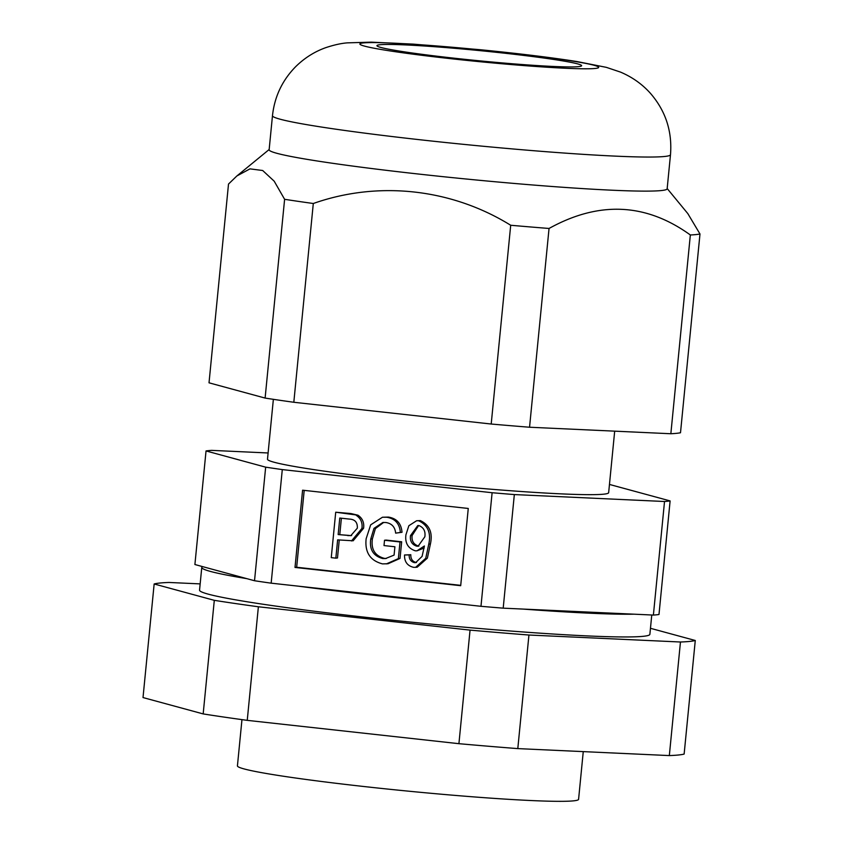 <?xml version="1.0" encoding="UTF-8"?>
<svg xmlns="http://www.w3.org/2000/svg" width="843" height="843" viewBox="0 0 843 843"><rect width="100%" height="100%" fill="white"/><g stroke="black" fill="none" stroke-linecap="round" stroke-linejoin="round"><path stroke-width="1.26" d="M273.364 399.329L267.494 459.214A171.392 8.483 5.6 0 0 416.885 482.312A171.392 8.483 5.6 0 0 603.599 494.188A171.392 8.483 5.6 0 0 608.657 492.66L614.684 431.152M653.388 615.074L664.526 501.501A237.673 11.76 5.6 0 0 667.593 501.237A237.673 11.76 5.6 0 0 670.111 500.921L658.984 614.505A237.673 11.76 5.6 0 1 656.455 614.821A237.673 11.76 5.6 0 1 653.388 615.074L503.197 608.161A237.673 11.76 5.6 0 1 480.974 606.307L271.161 583.166A237.673 11.76 5.6 0 1 254.523 580.743L265.661 467.159L206.04 450.942A237.673 11.76 5.6 0 1 211.625 450.373L268.106 452.976M265.661 467.159A237.673 11.76 5.6 0 0 282.289 469.593L271.161 583.166M480.974 606.307L492.112 492.723L282.289 469.593M492.112 492.723A237.673 11.76 5.6 0 0 514.335 494.578L503.197 608.161M664.526 501.501L514.335 494.578M609.447 484.556A237.673 11.76 5.6 0 1 610.49 484.714L670.111 500.921M254.523 580.743L194.902 564.525L206.04 450.942M241.962 719.627L237.431 765.876A171.392 8.483 5.6 0 0 386.821 788.985A171.392 8.483 5.6 0 0 573.525 800.85A171.392 8.483 5.6 0 0 578.583 799.322L583.261 751.619M468.265 508.466L302.584 490.194L295.008 567.434L460.689 585.695L468.265 508.466M404.524 554.989L409.161 554.905C409.024 559.035 410.762 561.617 414.398 562.639L415.662 562.639L422.09 556.38L424.398 545.979L416.99 550.816L415.304 550.816C408.023 548.361 404.893 543.029 405.926 534.799L408.866 525.716L416.6 520.753L418.676 520.763C427.854 525.126 431.216 532.913 428.76 544.135L425.747 558.287L415.61 567.339L413.534 567.318C407.369 565.843 404.355 561.733 404.524 554.989L410.815 554.736C410.667 558.867 412.417 561.438 416.052 562.471L416.474 562.492M424.177 548.024L416.99 550.816M416.6 520.753L420.33 520.595C429.509 524.957 432.87 532.744 430.415 543.967L427.39 558.119L417.253 567.17L415.61 567.339M304.197 490.373L296.662 567.255L460.721 585.348M335.841 558.15L331.257 557.644L335.714 512.217L350.951 513.545L357.948 515.199C362.458 518.245 364.334 522.597 363.586 528.245L353.133 540.795L337.632 539.868L335.841 558.15L337.495 557.982L339.244 540.036M386.178 540.089L401.658 541.796L400.025 558.435L388.022 563.746L382.522 563.893C370.161 560.669 364.703 552.291 366.136 538.751L370.688 524.831L382.48 517.223L386.779 517.254C395.125 518.614 399.656 523.682 400.362 532.46L395.652 533.134C395.019 526.959 391.753 523.419 385.831 522.512L382.848 522.481L373.976 528.371L370.741 539.056C369.287 549.51 373.291 556.011 382.764 558.551L385.504 558.572L394.081 555.105L394.903 546.77L384.008 545.569L384.524 540.258L386.178 540.089M382.48 517.223L388.433 517.086C396.779 518.445 401.3 523.514 402.006 532.291L395.652 533.134M383.66 522.428L375.409 528.572L372.385 538.888C370.941 549.341 374.945 555.843 384.408 558.382L386.357 558.456M296.662 567.255L295.008 567.434M335.714 512.217L357.948 515.199M356.294 515.368C360.804 518.413 362.68 522.765 361.932 528.413L363.586 528.245M361.932 528.413L351.489 540.964M339.771 518.034L338.159 534.557L350.804 535.663L357.327 528.161C357.632 522.365 354.956 519.33 349.287 519.077L339.771 518.034M347.759 535.611L351.615 535.547M338.159 534.557L349.402 535.442M341.394 518.213L339.803 534.388M384.524 540.258L400.004 541.965L398.37 558.614L386.368 563.914M400.004 541.965L401.658 541.796M398.37 558.614L400.025 558.435M386.779 517.254L388.433 517.086M400.362 532.46L402.006 532.291M370.741 539.056L372.385 538.888M382.764 558.551L384.408 558.382M409.161 554.905L410.815 554.736M414.398 562.639L416.052 562.471M418.676 520.763L420.33 520.595M428.76 544.135L430.415 543.967M416.79 546.201L418.086 546.211L424.851 536.77C425.652 531.216 423.66 527.486 418.908 525.568L417.78 525.558L410.478 535.653C409.835 541.101 411.942 544.62 416.79 546.201L418.897 546.064M410.478 535.653L412.122 535.484C411.489 540.932 413.597 544.452 418.444 546.032M418.592 525.547L412.122 535.484M200.16 583.893L168.958 582.46A274.238 13.562 5.6 0 0 154.153 583.978L143.015 697.561L203.174 713.916L214.301 600.332A274.238 13.562 5.6 0 0 258.38 606.77L247.241 720.354L458.919 743.684L470.057 630.111A274.238 13.562 5.6 0 0 528.94 635.021L517.802 748.605L669.331 755.581L680.459 642.008A274.238 13.562 5.6 0 0 695.275 640.49L684.137 754.063A274.238 13.562 5.6 0 1 669.331 755.581M203.174 713.916A274.238 13.562 5.6 0 0 247.241 720.354M458.919 743.684A274.238 13.562 5.6 0 0 517.802 748.605M258.38 606.77L470.057 630.111M528.94 635.021L680.459 642.008M695.275 640.49L650.469 628.298M154.153 583.978L214.301 600.332M453.934 603.325A226.24 11.191 -174.4 0 1 372.49 595.105A226.24 11.191 -174.4 0 1 298.201 586.148M246.841 578.646A226.24 11.191 -174.4 0 1 201.772 567.434A226.24 11.191 -174.4 0 1 202.583 566.612M651.765 615L649.879 634.305A226.24 11.191 -174.4 0 1 370.267 617.814A226.24 11.191 -174.4 0 1 199.549 590.153L201.772 567.434M634.031 614.189A226.24 11.191 -174.4 0 1 522.555 609.046M661.249 190.56A199.96 9.895 -174.4 0 1 443.429 176.714A199.96 9.895 -174.4 0 1 269.138 149.759L272.479 115.681A199.96 9.895 -174.4 0 0 446.769 142.636A199.96 9.895 -174.4 0 0 664.59 156.482A199.96 9.895 -174.4 0 0 670.491 154.712L667.15 188.779A199.96 9.895 -174.4 0 1 661.249 190.56M313.301 203.5L293.817 402.269A239.96 11.876 -174.4 0 1 265.113 398.075L209.022 382.817L228.506 184.059L236.883 175.955L249.981 168.863L262.679 170.507L274.196 181.192L284.607 199.306A239.96 11.876 -174.4 0 0 313.301 203.5C378.349 180.528 451.553 188.611 510.7 225.26A239.96 11.876 -174.4 0 0 549.046 228.464C598.93 200.813 646.033 202.984 690.343 234.976A239.96 11.876 -174.4 0 0 695.97 234.575A239.96 11.876 -174.4 0 0 699.985 233.985L680.501 432.754A239.96 11.876 -174.4 0 1 676.486 433.334A239.96 11.876 -174.4 0 1 670.849 433.745L690.343 234.976M379.972 44.742A102.835 5.09 -174.4 0 1 491.996 51.855A102.835 5.09 -174.4 0 1 581.628 65.722A102.835 5.09 -174.4 0 1 578.593 66.639A102.835 5.09 -174.4 0 1 466.569 59.516A102.835 5.09 -174.4 0 1 376.937 45.659A102.835 5.09 -174.4 0 1 379.972 44.742M549.046 228.464L529.552 427.232A239.96 11.876 -174.4 0 1 491.206 424.029L510.7 225.26M265.113 398.075L284.607 199.306M529.552 427.232L670.849 433.745M293.817 402.269L491.206 424.029M699.985 233.985L687.814 213.595L667.182 188.537M349.308 513.714L350.951 513.545M595.147 68.462A119.98 5.933 -174.4 0 1 450.404 58.652A119.98 5.933 -174.4 0 1 363.417 42.919A119.98 5.933 -174.4 0 1 508.16 52.73A119.98 5.933 -174.4 0 1 595.147 68.462M269.159 149.517L236.894 175.955M670.491 154.712C672.345 131.339 665.633 110.855 650.364 93.246C642.187 84.131 632.229 77.082 620.501 72.098L606.359 67.356L576.738 61.507C550.532 57.408 518.16 53.457 479.635 49.663L413.102 44.11L371.205 42.15L347.464 42.856C341.436 43.278 334.249 44.858 325.904 47.608C314.671 51.571 304.597 57.914 295.703 66.639C282.3 80.275 274.555 96.618 272.479 115.681"/></g></svg>
